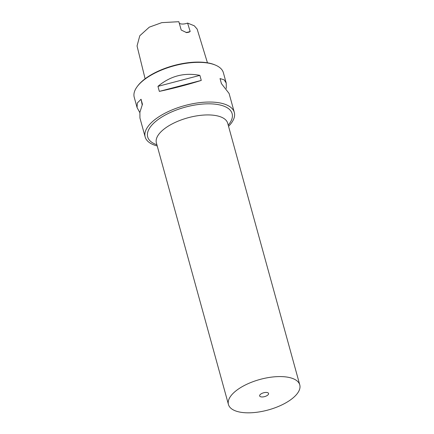 <?xml version="1.0" encoding="UTF-8"?>
<svg xmlns="http://www.w3.org/2000/svg" width="434" height="434" viewBox="0 0 434 434"><rect width="100%" height="100%" fill="white"/><g stroke="black" fill="none" stroke-linecap="round" stroke-linejoin="round"><path stroke-width="0.65" d="M207.447 62.8L197.144 29.073L194.28 25.79L187.591 23.083A6.933 2.962 -15.4 0 1 179.258 23.165M145.113 78.776L137.046 45.961L139.781 35.756L149.312 27.147L161.795 22.639L178.841 21.7L181.211 30.038L186.517 32.593C188.573 32.366 189.788 31.986 190.168 31.454L187.591 23.083M185.942 32.458A6.933 2.962 164.6 0 0 190.168 31.454M186.804 32.626L186.517 32.593M145.168 136.976L139.943 118.026L139.884 112.346L142.444 104.279L141.055 99.245L137.312 103.015L137.068 107.572L134.231 97.287A46.232 19.758 -15.4 0 1 137.046 86.822L137.507 86.192A45.543 19.459 -15.4 0 1 144.766 79.042A45.543 19.459 -15.4 0 1 214.884 64.878L215.606 65.181A46.232 19.758 -15.4 0 1 223.38 72.728L226.212 83.019L224.161 79.845L220.038 78.565L221.421 83.599L229.092 93.467L234.311 112.422A46.232 19.758 164.6 0 0 218.579 102.701A46.232 19.758 164.6 0 0 155.35 119.258A46.232 19.758 164.6 0 0 145.168 136.976A46.232 19.758 164.6 0 0 157.227 145.954M137.046 86.822A46.232 19.758 -15.4 0 1 144.419 79.563A46.232 19.758 -15.4 0 1 215.606 65.181M228.544 126.31A46.232 19.758 164.6 0 0 234.311 112.422M226.315 88.433L226.212 83.019M199.884 75.375L201.273 80.409C187.689 84.679 173.708 88.335 159.343 91.39L157.954 86.355C170.312 75.993 184.287 72.332 199.884 75.375L157.954 86.355M137.068 107.572L139.84 112.612M241.038 412.3A36.988 15.808 164.6 0 0 281.167 405.242A36.988 15.808 164.6 0 0 299.769 384.877A36.988 15.808 164.6 0 0 287.183 377.103A36.988 15.808 -15.4 0 0 247.054 384.161A36.988 15.808 -15.4 0 0 228.452 404.521A36.988 15.808 -15.4 0 0 241.038 412.3M261.225 396.898A4.622 1.975 164.6 0 0 266.243 396.02A4.622 1.975 164.6 0 0 268.565 393.475A4.622 1.975 164.6 0 0 266.991 392.499A4.622 1.975 164.6 0 0 261.979 393.383A4.622 1.975 164.6 0 0 259.651 395.927A4.622 1.975 164.6 0 0 261.225 396.898M141.055 99.245L142.195 104.871M201.273 80.409L159.343 91.39M228.219 125.122A43.796 18.716 164.6 0 0 217.217 104.442A43.796 18.716 -15.4 0 0 160.075 118.167A43.796 18.716 -15.4 0 0 156.902 144.766M156.354 142.781L156.381 142.878A36.988 15.808 -15.4 0 1 174.983 122.518A36.988 15.808 -15.4 0 1 215.112 115.455A36.988 15.808 164.6 0 1 227.698 123.234L299.769 384.877M156.381 142.878L228.452 404.521"/></g></svg>
